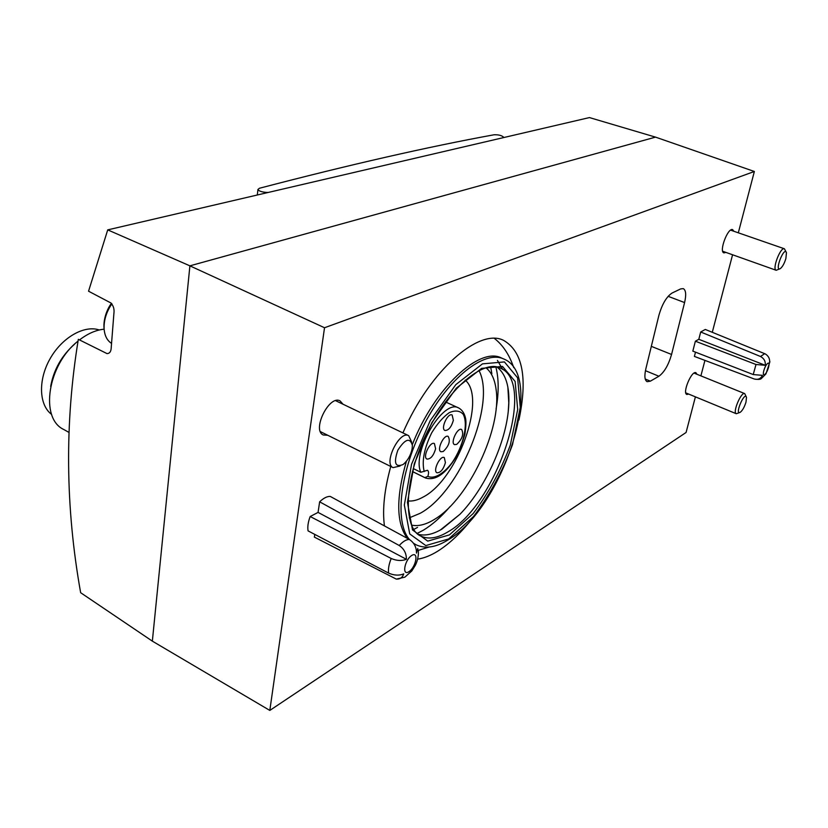 <?xml version="1.0" encoding="UTF-8"?>
<svg xmlns="http://www.w3.org/2000/svg" width="828" height="828" viewBox="0 0 828 828"><rect width="100%" height="100%" fill="white"/><g stroke="black" fill="none" stroke-linecap="round" stroke-linejoin="round"><path stroke-width="1.24" d="M702.558 359.497L754.225 378.986C758.024 379.969 760.766 378.758 762.453 375.353L753.221 374.556L692.829 351.124L695.375 341.208L698.811 339.294L700.695 331.987L705.301 329.451L764.554 353.628M700.695 331.987L760.487 356.485C764.058 358.4 765.652 361.35 765.269 365.303L756.005 364.496L695.375 341.208M702.04 359.3L694.392 356.413L695.489 352.159M314.775 534.402L314.371 537.103L396.27 579.093C399.965 579.321 402.46 577.582 403.743 573.876C399.127 575.739 394.087 575.481 388.632 573.111L308.068 530.883C307.385 526.856 308.088 522.075 310.179 516.527L318.066 512.408L319.639 501.82C323.469 498.145 326.988 496.334 330.196 496.396L409.374 539.473C414.207 542.764 416.567 547.318 416.474 553.125L417.778 548.478M319.639 501.82L399.231 545.507C404.085 548.829 406.465 553.425 406.382 559.293C401.756 561.105 396.695 560.835 391.199 558.486L310.179 516.527M655.528 137.127L754.36 171.479L324.524 327.743L189.902 265.84L655.528 137.127L589.433 117.576L107.723 229.873L88.555 291.208L110.89 302.955C113.488 305.78 114.492 309.279 113.902 313.45L111.262 347.056C111.19 351.372 109.762 353.556 106.978 353.587L78.329 339.335C64.615 422.87 65.391 507.326 80.647 592.703L152.352 641.141L269.814 710.424L686.081 432.475L695.406 396.84M107.723 229.873L189.902 265.84L152.352 641.141M645.861 368.781L658.881 315.406C662.121 304.124 666.519 296.662 672.077 293.029L680.637 288.92L683.276 288.62C685.946 290.121 686.381 294.768 684.58 302.572L671.56 354.467C668.496 365.024 664.284 372.279 658.922 376.233L650.363 381.159L647.144 381.687C644.67 380.29 644.246 375.995 645.861 368.781M417.622 559.148C424.039 558.186 430.808 555.495 437.919 551.065C449.935 543.458 461.682 532.218 473.181 517.334M518.918 420.034C527.778 378.023 522.665 351.465 503.59 340.37C479.277 327.712 429.867 370.24 402.915 432.899M390.764 466.474C384.399 489.555 382.277 509.365 384.42 525.894M754.36 171.479L738.317 232.803M732.573 254.765L712.287 332.297M704.938 360.397L700.892 375.881M324.524 327.743L269.814 710.424M688.679 394.097L686.836 394.459C682.096 393.165 691.628 370.323 695.913 372.704L696.969 374.287M342.999 404.209L340.07 400.897C329.244 394.563 311.607 430.312 323.303 434.99L327.733 435.259M733.856 231.26L732.635 229.635C727.874 227.327 718.725 251.733 723.91 252.882L725.918 252.405M99.267 329.979C84.352 324.824 62.141 337.358 50.125 358.659C37.974 379.886 38.916 405.016 51.626 414.435M74.572 344.169C61.707 355.585 53.737 369.661 50.674 386.397M104.121 329.182C95.996 329.989 87.789 333.57 79.509 339.925M78.018 341.126C47.61 364.672 39.537 418.337 63.746 429.494L68.921 432.371M415.263 565.42L411.816 570.947L404.871 577.147L396.27 579.114M318.066 512.408L406.382 559.293M769.864 361.888L765.962 373.863M765.517 354.063L764.699 353.68L765.517 354.074C768.612 356.112 769.978 358.928 769.585 362.509L769.854 361.453M698.811 339.294L765.269 365.303M417.923 534.226C424.992 536.161 433.054 534.412 442.131 528.968L460.047 514.198C484.069 489.472 504.531 445.868 508.216 411.878C510.586 389.605 506.819 374.649 496.924 366.99M409.508 539.545C394.087 522.313 400.048 470.045 424.443 423.915C448.672 377.661 484.359 349.954 503.538 358.886L501.53 358.017C479.712 346.301 434.421 387.928 412.334 444.626M406.393 461.289C395.877 497.887 396.229 523.596 407.459 538.428M413.783 543.603L415.811 544.669C425.012 549.057 435.673 547.536 447.782 540.094C502.254 508.982 546.687 375.715 503.538 358.886M417.064 533.48L423.191 530.282C432.206 524.859 441.138 517.003 449.966 506.695M496.107 408.815C498.942 392.358 498.849 378.344 495.806 366.794M491.863 373.707L490.652 366.732M413.731 529.465L417.56 527.384M443.218 451.508C448.952 446.033 450.608 441.013 448.196 436.428C443.994 433.965 436.377 450.049 440.941 451.757L443.218 451.508M412.447 471.515L424.857 477.632L427.828 476.369C428.883 473.202 428.769 471.163 427.476 470.273L420.81 472.281L413.234 468.555M456.714 444.398C462.334 438.985 463.97 434.007 461.62 429.484C457.511 427.093 450.08 442.99 454.541 444.636L456.714 444.398M453.361 420.334L452.14 414.994C447.855 412.53 440.31 428.759 444.957 430.467C448.548 430.529 451.343 427.155 453.361 420.334M435.621 448.776L434.41 443.56C430.105 441.013 422.301 457.284 426.979 459.074C430.674 459.157 433.561 455.721 435.621 448.776M445.423 462.614L444.305 457.584C440.175 455.121 432.495 471.049 436.987 472.778C440.568 472.819 443.384 469.435 445.423 462.614M407.966 500.919C412.541 501.447 417.581 500.174 423.087 497.09C457.346 479.691 487.009 398.237 465.191 380.083M409.26 517.873L420.127 513.319C459.737 492.184 496.458 403.443 478.977 370.52M411.464 525.097C417.943 526.494 425.25 524.817 433.365 520.056L435.352 518.835C468.979 498.239 501.696 428.552 496.158 389.967C494.896 379.597 491.47 372.186 485.881 367.715M786.196 252.136L784.395 248.783C780.452 246.796 771.862 269.369 776.198 270.28L779.831 268.831M785.875 258.564L786.455 252.747C784.157 245.523 773.818 272.64 780.421 268.531C782.574 266.73 784.385 263.407 785.875 258.564M746.287 396.871L744.703 393.6C741.163 391.572 732.304 412.706 736.268 413.731L739.725 412.53M745.987 402.149L746.494 397.409C744.62 390.723 734.146 415.718 740.253 412.292C742.519 410.481 744.424 407.097 745.987 402.149M111.894 303.804C106.377 311.908 103.779 320.239 104.1 328.799C104.628 335.692 107.112 340.556 111.552 343.403M411.692 442.142L408.649 435.642C399.469 430.177 383.105 463.721 393.083 467.623L400.069 466.009M412.106 448.869L412.385 445.443C410.036 437.267 405.192 438.83 397.864 450.153C393.466 462.914 395.225 467.706 403.112 464.508C407.645 460.741 410.647 455.535 412.106 448.869M503.621 137.583L503.559 137.148C501.737 135.43 498.58 134.643 494.099 134.767C427.683 146.898 349.457 164.731 259.433 188.256L257.953 189.446C258.729 190.989 261.441 191.972 266.099 192.386L268.106 192.479M705.301 329.451L764.699 353.68L760.487 356.485M409.374 539.473C406.393 539.401 403.008 541.409 399.231 545.507M391.199 558.486C388.881 564.272 388.032 569.146 388.632 573.111M408.856 571.744C415.977 567.377 419.009 550.982 411.837 555.402C404.623 559.749 401.632 576.36 408.856 571.744M756.005 364.496L753.221 374.556M764.606 374.598C767.659 372.641 770.858 361.318 767.773 363.347C764.699 365.293 761.501 376.719 764.606 374.598M447.886 531.897C497.255 504.5 537.455 381.843 499.967 367.963C483.624 359.383 447.575 388.529 425.747 435.145C403.433 481.534 403.495 528.678 420.634 535.995C428.231 539.659 437.308 538.293 447.886 531.897M449.418 534.909L473.109 513.629C488.51 493.312 500.919 470.449 510.338 445.029L517.697 409.508L515.119 381.439L502.492 366.411L481.606 368.367L456.28 388.187L431.947 422.466L414.31 463.721L407.438 502.41L412.499 529.93L427.734 541.119L449.418 534.909M448.631 538.956L473.502 516.548C489.648 495.227 502.648 471.246 512.532 444.595L520.274 407.345L517.614 377.816L504.418 361.919L482.476 363.865L455.804 384.647L430.146 420.748L411.547 464.26L404.333 505.028L409.736 533.946L425.82 545.59L448.631 538.956M413.555 543.282L415.811 544.669M427.828 476.369C434.234 479.36 443.694 473.844 452.295 462.386C463.421 446.013 468.503 423.895 463.173 414.238C459.788 410.605 455.152 410.077 449.252 412.654C443.021 417.126 437.163 423.853 431.678 432.858C424.164 448.331 421.669 461.227 424.195 471.525M424.857 477.632L425.561 478.025C435.424 480.913 445.547 473.958 455.928 457.17C458.577 452.916 461.569 445.288 464.891 434.286C465.967 426.731 466.205 421.493 465.615 418.585C464.529 413.441 462.221 409.901 458.712 407.987C443.466 398.361 411.423 452.191 420.81 472.281M668.124 296.32L684.58 302.572M651.325 346.352L671.56 354.467M645.436 370.685L658.922 376.233M645.24 379.038L650.363 381.159M266.099 192.386L266.026 192.965M765.972 373.873L761.429 378.458C760.663 379.462 758.293 379.648 754.329 379.027L707.847 361.484M415.273 565.431C418.896 558.289 418.668 550.93 418.088 549.782M494.44 338.466C502.927 345.079 509.365 354.808 513.764 367.673M418.192 550.413L429.204 547.029M497.442 360.428L502.762 369.485M507.843 386.904L508.785 402.977L508.216 411.878M460.047 514.198L440.403 529.961M412.437 471.556L425.561 478.025M445.454 401.911L458.712 407.987M722.689 251.257L776.198 270.28M730.617 230.143L784.395 248.783M685.781 392.876L736.268 413.731M694.03 373.097L744.703 393.6M111.511 303.4C109.027 305.905 102.807 317.641 104.1 328.799M320.405 431.626L393.083 467.623M335.64 400.69L408.649 435.642M257.953 189.446L257.301 195.004"/></g></svg>
